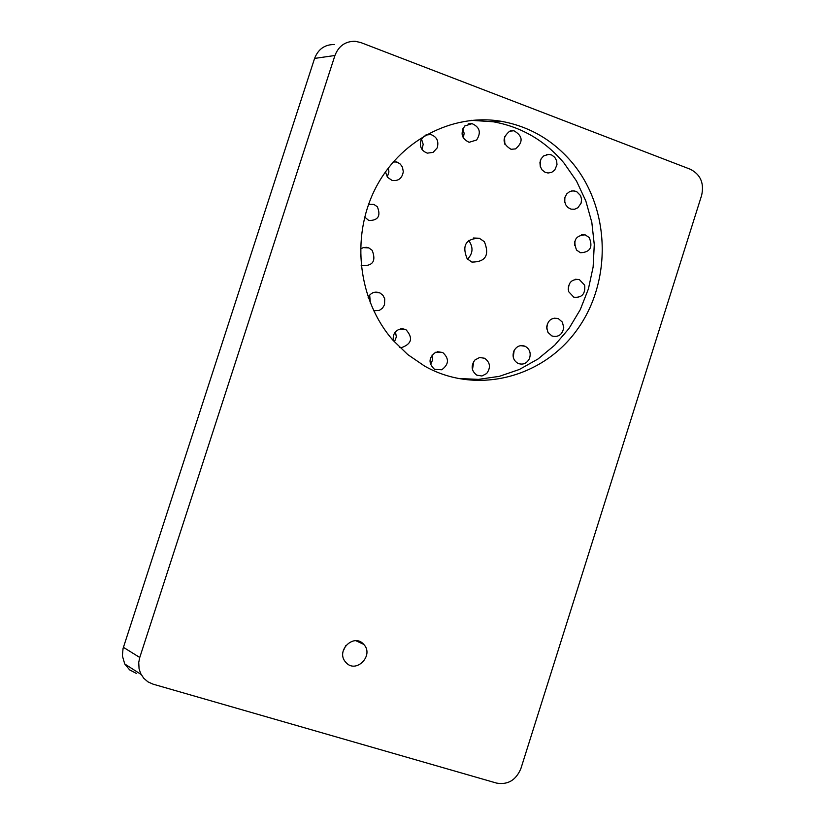 <?xml version="1.0" encoding="UTF-8"?>
<svg xmlns="http://www.w3.org/2000/svg" width="825" height="825" viewBox="0 0 825 825"><rect width="100%" height="100%" fill="white"/><g stroke="black" fill="none" stroke-linecap="round" stroke-linejoin="round"><path stroke-width="1.24" d="M345.892 645.428L343.045 651.441M363.691 644.335L363.732 644.377C374.488 655.308 355.946 674.2 345.943 662.454L345.665 662.145C335.321 650.997 353.904 632.703 363.691 644.335M136.424 673.447L129.638 669.9L124.74 663.97L122.378 655.885L123.049 648.522L314.593 58.42C318.233 49.108 324.813 44.478 334.362 44.519M468.538 240.457L469.054 241.013C473.426 247.5 472.921 253.553 467.517 259.174M369.672 295.051L370.373 303.27M360.442 254.461L360.504 256.637M395.464 331.774L396.34 336.951L394.422 341.859M432.083 354.998L432.578 359.989L430.537 364.578M473.777 361.402L472.457 369.631M514.192 350.357L513.222 357.081M547.387 323.771L546.769 329.01M568.559 285.687L568.219 289.781M574.695 241.539L574.52 245.376M564.836 197.701L564.795 202.373M540.282 160.823L540.406 166.918M504.518 136.579L504.848 144.241M462.804 128.834L464.155 133.351L463.279 137.981M421.482 139.002L423.194 144.375L421.946 149.387M388.276 167.97L388.926 171.951L387.276 177.014M701.642 195.329L520.936 768.436C516.058 780.161 507.911 785.049 496.516 783.08L153.037 684.152L147.933 681.852L143.694 678.202L140.58 673.386L139.064 668.693L138.734 662.444L139.755 657.473L334.94 55.492C338.652 45.973 345.376 41.24 355.101 41.281L360.762 42.539L690.319 169.249C700.528 174.487 704.303 183.181 701.642 195.329M471.446 120.337L493.144 121.77C521.338 126.813 544.943 140.559 563.97 162.999L576.458 180.953L585.822 200.96L591.824 222.399L594.278 244.654L593.123 267.042L588.411 288.915L580.274 309.633L568.93 328.587L554.72 345.19L538.055 358.957L519.41 369.456L499.331 376.344L478.418 379.376L457.318 378.448M393.02 340.292C358.421 300.908 350.697 237.961 374.89 189.513C398.98 140.982 451.677 113.004 501.043 121.265C529.413 126.349 553.163 140.188 572.303 162.793C610.273 208.312 612.284 281.016 577.273 329.536C542.602 378.324 475.716 395.103 424.535 366.042L407.798 354.595L393.02 340.292M484.388 241.715C489.741 255.224 485.564 262.02 471.869 262.082L467.156 258.761C461.752 245.489 465.805 238.652 479.315 238.25L484.388 241.715M368.476 204.621L373.869 204.404L377.345 206.766C381.037 215.903 378.201 220.492 368.827 220.523L364.702 217.068M393.36 161.731L397.279 162.195L400.311 164.103L402.425 167.093L403.301 171.662C402.146 178.365 398.403 181.283 392.061 180.417L387.461 177.262L385.44 171.837M425.618 135.104L430.722 134.506C436.91 136.775 439.055 141.25 437.168 147.933L433.094 152.377L427.319 153.141C421.286 150.789 419.213 146.324 421.101 139.765L424.184 135.939M464.805 125.957L472.044 123.647C479.81 127.112 481.336 132.567 476.613 140.013L469.147 142.292C461.557 138.713 460.103 133.268 464.805 125.957M509.675 131.185L513.923 130.762C522.906 135.96 523.442 142.013 515.532 148.902L511.067 149.294C502.27 143.983 501.806 137.94 509.675 131.185M548.893 154.337L551.75 155.028L554.761 157.307L556.627 160.751L556.999 164.722L554.709 170.094L551.678 172.343L548.058 173.013L545.016 172.239L542.066 169.909L540.272 166.464L539.942 162.515L541.148 158.771L543.675 155.904L548.893 154.337M576.727 191.668L580.563 195.608L581.573 199.31L581.109 203.156L577.892 207.745L574.613 209.241L571.065 209.148L567.909 207.539L565.61 204.641L564.578 200.96L565.001 197.134L566.806 193.823L569.683 191.575L573.138 190.792L576.727 191.668M589.215 237.528C593.123 247.191 590.226 252.264 580.511 252.749L576.623 250.13C572.684 240.57 575.53 235.476 585.152 234.847L589.215 237.528M584.657 285.151C585.533 293.958 581.924 297.969 573.818 297.186L568.652 291.668C567.744 282.954 571.302 278.922 579.325 279.562L584.657 285.151M563.743 327.597C562.351 334.702 558.412 337.497 551.925 335.971L547.986 332.454L546.676 327.071C548.017 320.059 551.904 317.243 558.329 318.625L562.382 322.142L563.743 327.597M529.433 358.627C526.732 363.567 522.906 365.145 517.956 363.361C513.459 360.556 512.088 356.462 513.851 351.079C516.491 346.211 520.266 344.613 525.154 346.273C529.774 349.037 531.207 353.152 529.433 358.627M486.668 373.519L481.934 375.994L476.798 375.158C471.323 370.899 470.704 365.846 474.942 359.978L479.583 357.514L484.636 358.256C490.267 362.464 490.937 367.548 486.668 373.519M441.757 369.765L434.548 369.353C428.185 363.248 428.588 357.534 435.775 352.203L442.767 352.522C449.326 358.576 448.986 364.32 441.757 369.765M393.278 340.581C392.679 333.517 395.701 329.557 402.332 328.701L405.931 329.639C413.273 337.92 411.799 343.912 401.528 347.624L399.733 347.377M360.432 249.006L363.289 247.603L366.413 247.314L368.847 247.923L372.178 250.336C376.282 261.03 372.879 266.114 361.979 265.619L361.072 265.145M368.146 297.33C370.992 292.566 374.911 291.081 379.902 292.906L382.934 295.309L384.728 298.815L384.512 304.786L382.47 308.189L379.294 310.427L373.663 310.757M139.755 657.473L123.399 647.326M334.94 55.492L314.593 58.42M363.732 644.377L355.884 640.736M501.043 121.265L493.144 121.77M396.423 161.937L393.092 162.03M430.722 134.506L426.577 134.733M472.044 123.647L468.28 123.884M513.923 130.762L510.355 130.958M549.986 154.471L546.459 154.584M574.901 190.998L571.312 190.998M585.152 234.847L581.398 234.713M579.325 279.562L575.355 279.273M558.329 318.625L554.07 318.172M525.154 346.273L520.565 345.644M484.636 358.256L479.686 357.503M442.767 352.522L437.456 351.708M405.931 329.639L400.331 328.886M368.847 247.923L363.268 247.603M379.902 292.906L374.179 292.318M373.869 204.404L369.239 204.342M479.315 238.25L473.313 237.992M141.127 674.479L124.74 663.97"/></g></svg>
